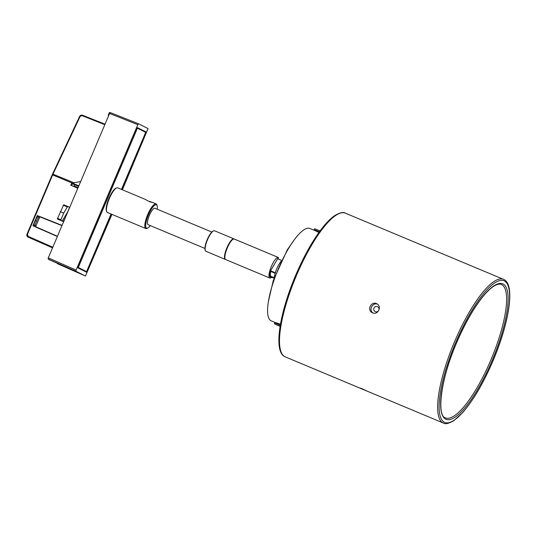 <?xml version="1.0" encoding="UTF-8"?>
<svg xmlns="http://www.w3.org/2000/svg" width="536" height="536" viewBox="0 0 536 536"><rect width="100%" height="100%" fill="white"/><g stroke="black" fill="none" stroke-linecap="round" stroke-linejoin="round"><path stroke-width="0.8" d="M503.465 279.33A77.888 21.031 112.7 0 0 453.992 343.06A77.888 21.031 112.7 0 0 443.319 423.025C445.121 424.405 448.625 423.628 453.825 420.673L462.648 412.64C473.295 400.399 483.405 383.16 492.979 360.936C509.347 322.411 515.558 283.906 503.465 279.33L345.345 213.154A77.888 21.031 -67.3 0 0 296.435 275.538A77.888 21.031 -67.3 0 0 285.199 356.842C273.112 352.273 279.31 313.774 295.678 275.243C302.907 258.339 310.726 243.987 319.134 232.195C324.823 224.289 330.089 218.708 334.926 215.445C340.025 212.551 343.496 211.787 345.345 213.154M361.767 388.6L367.529 391.3L359.02 387.736L361.767 388.6M377.438 304.153C372.42 302.277 368.48 310.089 373.002 312.997M372.594 312.843L372.299 312.709C366.53 310.143 371.374 300.683 376.795 303.765C382.275 306.177 377.967 315.429 372.594 312.843M318.927 232.483L314.753 230.514M275.39 322.578L271.236 320.843A50.069 13.521 -67.3 0 1 278.459 268.576A50.069 13.521 -67.3 0 1 309.895 228.47L314.572 230.426M213.569 230.849L213.04 231.09A10.68 2.881 112.7 0 0 207.164 239.746A10.68 2.881 112.7 0 0 205.12 250.011L205.322 250.553A11.129 3.002 -67.3 0 1 209.958 234.902A11.129 3.002 -67.3 0 1 213.569 230.849A11.129 3.002 -67.3 0 1 214.514 230.761L233.884 238.868A11.129 3.002 -67.3 0 1 234.071 238.982M278.351 257.481L258.587 249.213A11.129 3.002 -67.3 0 1 258.593 249.213L234.279 239.036A11.129 3.002 112.7 0 0 229.723 243.177A11.129 3.002 112.7 0 0 225.69 259.565L269.769 278.01A11.129 3.002 -67.3 0 1 273.802 261.622A11.129 3.002 -67.3 0 1 278.351 257.481L269.956 271.819A9.789 2.647 112.7 0 0 269.642 273.601A5.561 1.501 -67.3 0 0 269.749 276.127A9.789 2.647 112.7 0 0 270.164 276.717L270.68 277.534L271.028 276.971L274.064 278.238M271.692 277.246A11.129 3.002 -67.3 0 1 269.769 278.01M225.502 259.458A11.129 3.002 -67.3 0 1 225.294 259.397A11.129 3.002 -67.3 0 1 229.328 243.009A11.129 3.002 -67.3 0 1 233.884 238.868M225.294 259.397L205.925 251.29A11.129 3.002 -67.3 0 1 205.322 250.553M270.164 276.717L270.68 277.534M269.956 271.819L270.452 272.027A9.789 2.647 112.7 0 0 270.66 276.924M269.93 271.203L270.425 271.41L270.774 270.848L275.33 272.757M281.534 260.389L278.084 258.942L278.425 258.372L277.936 258.164M275.176 273.293L270.794 271.457A9.125 2.466 112.7 0 0 271.002 276.362L274.244 277.715M271.002 276.362L271.028 276.971M274.419 277.239A11.129 3.002 -67.3 0 1 281.072 261.34M270.794 271.457L270.774 270.848M270.452 272.027L270.425 271.41M278.66 259.183A9.789 2.647 112.7 0 0 278.452 258.989L278.425 258.372M280.462 324.253L275.477 322.545L274.727 322.846L280.321 325.097M280.12 326.297L277.715 325.218L280.14 326.196M280.114 326.364L274.325 323.784L280.147 326.129M320.133 232.048L314.27 229.683L314.666 228.751L320.059 230.916M204.92 248.456L148.083 224.671A8.904 2.405 -67.3 0 1 149.303 215.532A8.904 2.405 -67.3 0 1 154.958 208.249L211.794 232.034M149.504 201.757C153.269 202.695 152.686 202.4 147.762 200.879L145.571 199.493L147.842 200.913M110.269 112.58L138.516 123.789L110.275 112.58L109.572 113.471L137.819 124.68L138.516 123.789L148.043 128.573L122.389 189.791M57.379 263.665L85.459 276.033L50.163 260.047M111.957 214.373L85.459 276.033L75.931 271.25L76.099 270.09L48.28 257.863L48.113 259.022L50.089 260.221M109.572 113.471L48.28 257.863M108.741 115.421L108.232 115.193L109.378 112.493L110.001 112.728M137.819 124.68L76.099 270.09M109.378 112.493L108.232 115.2L108.734 115.448M111.18 214.045L86.504 272.174L77.948 267.879L137.471 127.648L146.026 131.943L140.084 129.544M146.026 131.943L121.612 189.469M121.471 189.409L145.691 132.359L137.404 128.198L78.29 267.464L86.571 271.625L111.039 213.991M116.6 187.948L115.803 188.31A12.683 3.424 112.7 0 0 108.828 198.588A12.683 3.424 112.7 0 0 106.403 210.775L106.698 211.593A13.353 3.605 -67.3 0 1 109.257 198.769A13.353 3.605 -67.3 0 1 116.6 187.948A13.353 3.605 -67.3 0 1 117.739 187.841L145.571 199.493M86.571 271.625L78.035 267.672M67.864 211.392L69.606 207.298L68.152 206.655L67.362 206.93L63.724 213.087L60.896 219.747L61.211 220.611L62.149 221.026L67.978 211.452M68.152 206.655L63.663 204.772L68.132 206.648M72.427 183.654L74.229 184.464A2490.645 32.924 -156 0 0 75.496 185.02M104.808 124.694L82.109 115.682L79.63 116.439C80.299 115.28 81.251 114.878 82.49 115.233L105.029 124.178L82.484 115.227C81.244 114.871 80.286 115.267 79.623 116.406L52.568 174.012A6.017 1.628 -67.3 0 0 52.227 174.77L52.649 174.937L27.423 234.373L27.001 234.205L52.227 174.776M65.405 217.516L63.215 221.562L57.339 218.99L63.663 204.772M28.576 237.321L52.521 247.873L28.066 237.066A2.224 2.137 116.5 0 1 27.001 234.205M77.821 188.27L70.779 185.175L71.737 182.923L73.539 183.64A7.102 1.916 112.7 0 1 73.928 182.769L80.675 181.543M57.345 236.517L32.931 225.783L37.279 215.539L62.069 225.381M75.254 184.404L75.154 184.639A7.062 1.91 112.7 0 1 75.073 184.833M80.092 116.52L53.024 174.093A6.687 1.802 112.7 0 0 52.649 174.937L78.852 185.831M74.249 184.418L74.404 184.069M63.215 221.562L62.149 221.026M37.279 215.539L62.055 225.401M34.15 226.319L34.605 225.254M38.11 216.993L38.505 216.055M72.561 183.339L71.623 185.543M60.267 211.64L63.724 213.087M35.865 226.788L57.439 236.275L35.765 227.03M39.43 217.636L39.771 216.825L61.962 225.636M35.925 225.891L33.641 224.758L35.376 220.658L37.279 216.651L39.51 217.683L35.597 226.654M38.478 217.147L34.833 225.254L33.641 224.758M36.575 221.16L35.376 220.658M34.833 225.254L36.033 225.87M78.631 186.367L74.471 184.672L73.948 185.898L74.866 186.361A1.554 0.422 -67.3 0 1 74.873 186.361A1.554 0.422 -67.3 0 1 74.866 186.361L78.062 187.694L74.873 186.361M73.948 185.898L78.109 187.593M75.462 185.074L78.671 186.267M75.683 184.578L75.529 184.954M150.335 225.609A12.683 3.424 -67.3 0 1 147.702 228.061A12.683 3.424 -67.3 0 1 147.742 216.698A12.683 3.424 -67.3 0 1 156.472 204.785A12.683 3.424 -67.3 0 1 157.108 205.596A12.683 3.424 -67.3 0 1 157.209 209.187M157.108 205.596L156.807 204.779A13.353 3.605 112.7 0 0 156.144 203.921A13.353 3.605 112.7 0 0 156.083 203.894A13.353 3.605 112.7 0 0 147.648 214.702A13.353 3.605 112.7 0 0 145.712 228.497A13.353 3.605 112.7 0 0 145.772 228.524A13.353 3.605 112.7 0 0 146.911 228.423L147.702 228.061M145.772 228.524L107.428 212.477A13.353 3.605 -67.3 0 1 107.368 212.45A13.353 3.605 -67.3 0 1 106.698 211.593M379.039 309.232A2.734 2.633 116.7 0 1 375.167 311.61A2.734 2.633 116.7 0 1 374.034 307.979A2.734 2.633 116.7 0 1 379.039 309.232M501.314 284.462A72.32 19.53 -67.3 0 1 490.882 359.958A72.32 19.53 -67.3 0 1 445.47 417.892C436.532 416.137 440.679 378.811 456.659 342.698C465.328 322.565 474.481 306.726 484.122 295.182C488.698 289.855 492.698 286.445 496.115 284.944C498.279 284.033 500.014 283.872 501.314 284.462M456.618 342.678A73.432 19.825 112.7 0 0 458.414 414.583A73.432 19.825 112.7 0 0 508.101 297.52A73.432 19.825 112.7 0 0 456.618 342.678M492.946 360.916A76.775 20.73 -67.3 0 1 439.125 408.124A76.775 20.73 -67.3 0 1 491.07 285.742A76.775 20.73 -67.3 0 1 492.946 360.916M48.113 259.022L75.931 271.25M108.681 115.387L109.833 112.661M75.482 185.041L72.387 183.734M27.423 234.373L28.167 236.369L52.803 247.203M28.167 236.369L28.066 237.066L52.541 247.826M73.928 182.769L52.555 173.979L26.981 234.192L27.973 237.019L28.663 237.368M52.588 173.965L79.63 116.439M82.109 115.682L82.484 115.227M67.362 206.93L63.282 205.228M57.439 218.299L60.896 219.747M61.211 220.611L57.339 218.99M443.319 423.025L367.529 391.3M359.02 387.736L285.199 356.842M274.325 323.784L274.727 322.853M268.402 301.446L273.253 280.616L287.229 249.923L294.09 240.068M314.572 230.433L314.27 229.683M156.083 203.894L151.963 202.173"/></g></svg>
